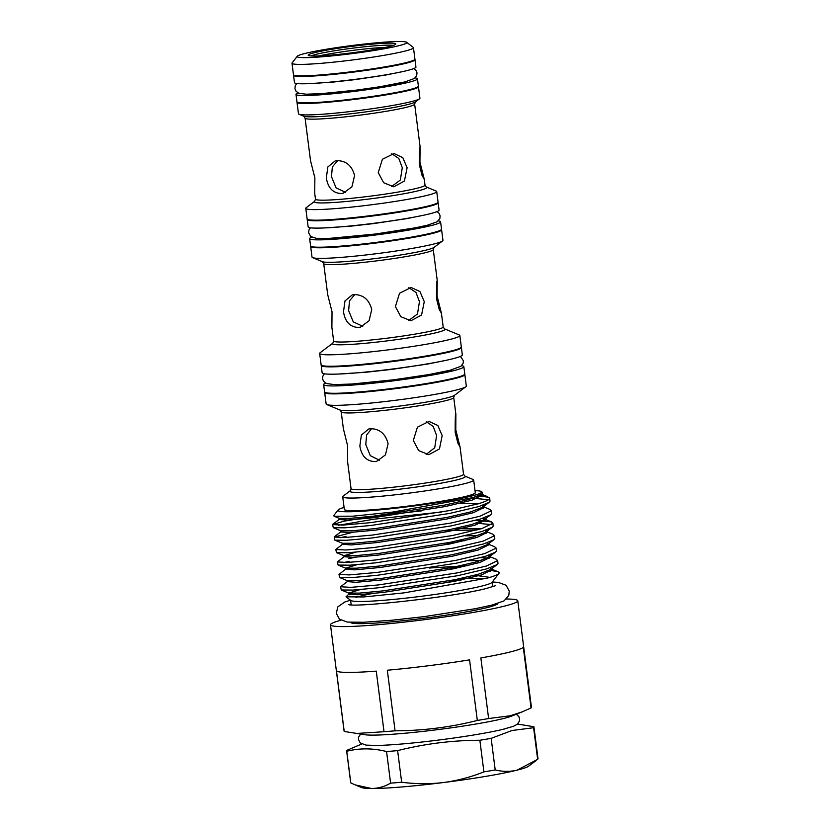 <?xml version="1.0" encoding="UTF-8"?>
<svg xmlns="http://www.w3.org/2000/svg" width="830" height="830" viewBox="0 0 830 830"><rect width="100%" height="100%" fill="white"/><g stroke="black" fill="none" stroke-linecap="round" stroke-linejoin="round"><path stroke-width="1.25" d="M506.518 599.001A94.423 6.879 172.7 0 1 517.775 600.796A94.423 6.879 172.7 0 1 504.36 606.149A94.423 6.879 172.7 0 1 399.469 622.625A94.423 6.879 172.7 0 1 330.475 624.793A94.423 6.879 172.7 0 1 340.912 620.217M523.294 647.327A94.423 6.879 172.7 0 1 510.222 651.965A94.423 6.879 172.7 0 1 480.861 657.951L488.621 718.541L510.17 715.782L522.319 711.818L531.055 707.928L523.294 647.327M517.775 600.796L531.408 707.212A94.423 6.879 172.7 0 1 531.055 707.928M355.282 733.533L384.02 731.728L376.26 671.138A94.423 6.879 172.7 0 1 336.461 670.879L344.222 731.469L365.428 734.799A76.63 5.582 -7.3 0 0 428.633 730.742A76.63 5.582 -7.3 0 0 503.468 718.531A76.63 5.582 -7.3 0 0 511.685 716.062L522.319 711.829M517.536 724.03L533.835 726.738A94.423 6.879 172.7 0 1 533.949 727.018A94.423 6.879 172.7 0 1 533.597 727.723L512.048 730.493L491.163 738.347L495.209 769.97C502.658 771.765 509.973 771.827 517.132 770.136A84.826 6.173 172.7 0 1 443.49 782.534A84.826 6.173 172.7 0 1 371.415 788.5A84.826 6.173 172.7 0 1 361.683 787.566L355.219 784.9L371.415 788.5C378.138 788.438 384.539 786.653 390.608 783.147L386.562 751.534C372.857 748.089 359.598 747.996 346.753 751.275L350.81 782.898A94.423 6.879 172.7 0 1 350.696 782.628L346.639 751.005A94.423 6.879 172.7 0 1 346.992 750.289L361.776 743.981M475.019 490.634A72.449 5.281 172.7 0 1 481.452 491.609A72.449 5.281 172.7 0 1 471.388 496.081A72.449 5.281 172.7 0 1 388.388 508.987A72.449 5.281 172.7 0 1 338.111 509.973A72.449 5.281 172.7 0 1 344.087 507.41M338.111 509.973L333.753 515.575L334.085 516.239L352.792 516.187L392.549 512.089L473.017 497.606L482.033 494.037L482.427 492.366L481.452 491.609M480.674 495.054L489.399 497.72A79.576 5.8 172.7 0 1 489.638 498.031L490.022 501.175L489.067 502.389L482.583 507.275L483.506 506.113L482.998 505.211M489.109 497.502L489.638 498.031C490.105 499.401 486.38 501.299 478.485 503.737L449.206 510.626L370.554 522.651L342.904 525.089L332.602 524.591L344.056 521.167L373.604 516.364L421.972 510.803M332.602 524.591L333.287 527.704L345.073 527.818L370.906 525.473L449.559 513.448L478.848 506.559L489.067 502.389M488.486 499.722L473.079 498.239M476.192 496.62A79.576 5.8 172.7 0 1 489.285 497.647M481.276 508.095L483.392 508.24M342.551 531.076L340.736 531.989L349.565 532.487L375.253 530.142L446.872 518.999L473.536 512.639L483.693 507.649L482.448 506.342L489.959 509.444L491.256 510.813L480.082 516.198L450.794 523.076L372.141 535.101L344.502 537.55L334.2 537.041L352.958 532.269M334.2 537.041L334.884 540.164L346.67 540.268L372.504 537.923L451.157 525.898L480.446 519.02L490.655 514.839L491.619 513.635L491.256 510.595M441.778 512.037L373.967 519.186L338.588 525.255M475.87 520.327L491.547 521.904L492.854 523.263L481.68 528.648L452.392 535.537L373.739 547.551L346.089 550L335.797 549.502L342.52 544.231L351.163 544.937L376.851 542.592L448.47 531.459L475.134 525.1L485.291 520.099L482.583 518.345M335.797 549.502L336.482 552.614L348.258 552.718L374.102 550.373L452.755 538.359L482.043 531.47L492.252 527.299L493.207 526.085L492.854 523.045M491.682 524.633L476.275 523.149M484.471 532.995L486.577 533.151M485.643 531.252L493.145 534.354L494.441 535.713L483.278 541.098L453.989 547.987L375.336 560.011L347.687 562.45L337.395 561.952L344.118 556.691L352.76 557.397L378.449 555.052L450.068 543.909L476.731 537.55L486.888 532.549L486.442 531.688M337.395 561.952L338.08 565.064L349.855 565.178L375.7 562.833L454.352 550.809L483.641 543.92L493.85 539.749L494.805 538.535L494.452 535.506M477.873 535.599L464.997 535.817M348.839 558.528L356.153 557.179M487.241 543.702L494.742 546.804L496.039 548.174L484.876 553.558L455.587 560.437L376.934 572.461L349.285 574.91L338.982 574.402L345.705 569.141L354.358 569.847L380.047 567.502L451.655 556.37L478.319 550L488.486 545.009L488.03 544.138M338.982 574.402L339.678 577.524L351.453 577.628L377.297 575.283L455.95 563.259L485.228 556.38L495.448 552.209L496.402 550.996L496.039 547.956M480.653 557.687L489.773 558.061M489.555 556.598L496.34 559.264L497.637 560.624L486.463 566.008L457.174 572.897L378.532 584.922L350.882 587.36L340.601 586.748L347.303 581.591L355.946 582.297L381.644 579.952L453.253 568.82L479.916 562.46L490.074 557.459L489.565 556.546M340.58 586.862L341.265 589.974L353.051 590.078L378.885 587.744L457.538 575.719L486.826 568.83L497.035 564.659L498 563.446L497.637 560.416M481.058 560.509L468.182 560.717M346.017 536.439L340.186 537.705M349.202 561.35L343.381 562.615M356.008 597.372A71.349 5.198 172.7 0 1 360.718 596.075A71.349 5.198 172.7 0 1 371.923 593.606M498.903 573.468L491.972 582.39A71.349 5.198 172.7 0 1 481.971 586.032A71.349 5.198 172.7 0 1 405.216 598.212A71.349 5.198 172.7 0 1 350.81 600.474L346.027 596.801L348.901 594.052L357.543 594.757L383.232 592.413L454.85 581.27L481.514 574.91L491.671 569.909L491.225 569.048M448.542 580.927L460.577 580.108M489.908 577.369L474.677 575.252M487.252 571.299A79.576 5.8 172.7 0 1 490.437 571.299M491.37 570.511L497.927 571.714L499.172 572.638L498.965 573.395M499.172 572.638C499.494 573.987 495.572 575.802 487.386 578.095L404.127 592.859L363.758 596.957L346.027 596.801M461.231 347.262A70.664 5.146 172.7 0 1 461.387 347.542A70.664 5.146 172.7 0 1 451.344 351.546A70.664 5.146 172.7 0 1 372.846 363.882A70.664 5.146 172.7 0 1 321.2 365.501A70.664 5.146 172.7 0 1 321.283 365.19M461.387 347.542L462.331 354.887A70.664 5.146 172.7 0 1 452.288 358.892A70.664 5.146 172.7 0 1 373.791 371.218A70.664 5.146 172.7 0 1 322.144 372.846L321.2 365.501M461.615 365.667A70.664 5.146 172.7 0 1 463.835 366.632A70.664 5.146 172.7 0 1 453.792 370.637A70.664 5.146 172.7 0 1 375.295 382.972A70.664 5.146 172.7 0 1 323.648 384.591A70.664 5.146 172.7 0 1 325.557 383.097M463.835 366.632L464.779 373.977A70.664 5.146 172.7 0 1 454.726 377.982A70.664 5.146 172.7 0 1 376.229 390.318A70.664 5.146 172.7 0 1 324.592 391.936L323.648 384.591M437.981 202.458A66.006 4.804 172.7 0 1 438.136 202.738L439.08 210.083A66.006 4.804 172.7 0 1 429.701 213.829A66.006 4.804 172.7 0 1 356.381 225.345A66.006 4.804 172.7 0 1 308.148 226.86L307.204 219.514A66.006 4.804 172.7 0 1 307.287 219.203M438.136 202.738A66.006 4.804 172.7 0 1 428.757 206.483A66.006 4.804 172.7 0 1 355.437 218A66.006 4.804 172.7 0 1 307.204 219.514M438.292 220.894A66.006 4.804 172.7 0 1 440.585 221.828L441.529 229.173A66.006 4.804 172.7 0 1 432.139 232.919A66.006 4.804 172.7 0 1 358.819 244.435A66.006 4.804 172.7 0 1 310.586 245.95L309.652 238.604A66.006 4.804 172.7 0 1 311.634 237.121M440.585 221.828A66.006 4.804 172.7 0 1 431.206 225.573A66.006 4.804 172.7 0 1 357.886 237.09A66.006 4.804 172.7 0 1 309.652 238.604M414.824 59.438A61.223 4.461 172.7 0 1 415 59.719L415.944 67.054A61.223 4.461 172.7 0 1 407.24 70.529A61.223 4.461 172.7 0 1 339.221 81.216A61.223 4.461 172.7 0 1 294.484 82.616L293.54 75.271A61.223 4.461 172.7 0 1 293.644 74.959M415 59.719A61.223 4.461 172.7 0 1 406.295 63.184A61.223 4.461 172.7 0 1 338.287 73.87A61.223 4.461 172.7 0 1 293.54 75.271M415.104 77.916A61.223 4.461 172.7 0 1 417.449 78.808L418.382 86.154A61.223 4.461 172.7 0 1 409.678 89.619A61.223 4.461 172.7 0 1 341.67 100.306A61.223 4.461 172.7 0 1 296.933 101.706L295.988 94.371A61.223 4.461 172.7 0 1 298.022 92.908M417.449 78.808A61.223 4.461 172.7 0 1 408.744 82.274A61.223 4.461 172.7 0 1 340.736 92.96A61.223 4.461 172.7 0 1 295.988 94.371M329.386 55.237A44.156 3.216 172.7 0 1 308.335 55.403A44.156 3.216 172.7 0 1 328.877 49.769A44.156 3.216 172.7 0 1 374.569 43.917A44.156 3.216 172.7 0 1 395.682 44.218A44.156 3.216 172.7 0 1 329.386 55.237M311.063 55.942A42.372 3.081 172.7 0 1 373.884 45.909A42.372 3.081 172.7 0 1 393.181 45.422M380.264 42.496A55.288 4.026 172.7 0 1 406.627 42.278A55.288 4.026 172.7 0 1 380.897 49.344A55.288 4.026 172.7 0 1 323.679 56.658A55.288 4.026 172.7 0 1 297.244 56.295A55.288 4.026 172.7 0 1 380.264 42.496M406.627 42.278L413.257 47.372A61.223 4.461 172.7 0 1 413.454 47.673A61.223 4.461 172.7 0 1 382.858 55.517A61.223 4.461 172.7 0 1 321.397 63.298A61.223 4.461 172.7 0 1 292.004 63.236A61.223 4.461 172.7 0 1 292.119 62.883L297.244 56.295M413.454 47.673L414.927 59.127A61.223 4.461 172.7 0 1 384.321 66.971A61.223 4.461 172.7 0 1 322.86 74.752A61.223 4.461 172.7 0 1 293.467 74.69L292.004 63.236M418.289 86.465A61.223 4.461 172.7 0 1 418.465 86.735A61.223 4.461 172.7 0 1 387.859 94.579A61.223 4.461 172.7 0 1 326.398 102.36A61.223 4.461 172.7 0 1 297.005 102.297A61.223 4.461 172.7 0 1 297.099 101.986M418.465 86.735L419.928 98.189A61.223 4.461 172.7 0 1 419.513 98.812A61.223 4.461 172.7 0 1 327.871 113.814A61.223 4.461 172.7 0 1 299.028 114.25A61.223 4.461 172.7 0 1 298.478 113.752L297.005 102.297M436.103 191.045A66.006 4.804 172.7 0 1 436.715 191.574A66.006 4.804 172.7 0 1 403.722 200.03A66.006 4.804 172.7 0 1 337.468 208.423A66.006 4.804 172.7 0 1 305.772 208.351A66.006 4.804 172.7 0 1 306.218 207.676L314.695 201.285A56.71 4.129 172.7 0 0 341.535 201.918A56.71 4.129 172.7 0 0 401.502 194.189A56.71 4.129 172.7 0 0 426.298 186.989L436.103 191.045M436.715 191.574L438.064 202.157A66.006 4.804 172.7 0 1 405.071 210.613A66.006 4.804 172.7 0 1 338.816 218.996A66.006 4.804 172.7 0 1 307.131 218.923L305.772 208.351M441.436 229.485A66.006 4.804 172.7 0 1 441.602 229.765A66.006 4.804 172.7 0 1 408.609 238.22A66.006 4.804 172.7 0 1 342.354 246.603A66.006 4.804 172.7 0 1 310.669 246.541A66.006 4.804 172.7 0 1 310.752 246.23M441.602 229.765L442.961 240.337A66.006 4.804 172.7 0 1 442.504 241.011A66.006 4.804 172.7 0 1 343.713 257.175A66.006 4.804 172.7 0 1 312.62 257.642A66.006 4.804 172.7 0 1 312.018 257.113L310.669 246.541M459.198 334.926A70.664 5.146 172.7 0 1 459.851 335.496A70.664 5.146 172.7 0 1 424.524 344.554A70.664 5.146 172.7 0 1 353.59 353.528A70.664 5.146 172.7 0 1 319.664 353.456A70.664 5.146 172.7 0 1 320.141 352.74L332.872 343.143A56.71 4.129 172.7 0 0 359.712 343.776A56.71 4.129 172.7 0 0 419.679 336.046A56.71 4.129 172.7 0 0 444.465 328.846L459.198 334.926M459.851 335.496L461.314 346.95A70.664 5.146 172.7 0 1 425.987 356.008A70.664 5.146 172.7 0 1 355.053 364.982A70.664 5.146 172.7 0 1 321.127 364.91L319.664 353.456M464.696 374.288A70.664 5.146 172.7 0 1 464.852 374.569A70.664 5.146 172.7 0 1 429.525 383.616A70.664 5.146 172.7 0 1 358.591 392.6A70.664 5.146 172.7 0 1 324.665 392.528A70.664 5.146 172.7 0 1 324.748 392.217M464.852 374.569L466.315 386.023A70.664 5.146 172.7 0 1 465.838 386.739A70.664 5.146 172.7 0 1 360.064 404.054A70.664 5.146 172.7 0 1 326.781 404.552A70.664 5.146 172.7 0 1 326.138 403.982L324.665 392.528M473.059 479.481A66.006 4.804 172.7 0 1 473.66 480.02A66.006 4.804 172.7 0 1 440.668 488.476A66.006 4.804 172.7 0 1 374.413 496.859A66.006 4.804 172.7 0 1 342.717 496.786A66.006 4.804 172.7 0 1 343.174 496.122L350.291 490.748A58.193 4.243 172.7 0 0 377.837 491.402A58.193 4.243 172.7 0 0 439.371 483.465A58.193 4.243 172.7 0 0 464.81 476.078L473.059 479.481M473.66 480.02L475.279 492.636A66.006 4.804 172.7 0 1 475.248 492.844A66.006 4.804 172.7 0 1 376.032 509.475A66.006 4.804 172.7 0 1 344.419 509.599A66.006 4.804 172.7 0 1 344.336 509.413L342.717 496.786M413.309 440.481L418.694 450.617L428.809 454.684L439.444 448.947L442.183 435.626L437.835 425.489L429.017 421.433L417.428 427.17L413.309 440.481M455.795 429.847C455.795 408.204 455.151 410.892 455.182 432.368L457.859 443.085L460.069 447.048L455.795 429.847L455.867 414.295M388.098 443.656C385.556 433.841 379.725 428.851 370.595 428.695L368.686 429.017L361.382 435.045L359.846 446.001C361.527 456.044 366.518 461.241 374.807 461.594L376.758 461.273L385.452 454.892L388.098 443.656M395.412 306.54L400.797 316.676L410.933 320.743L421.567 314.995L424.275 301.674L419.939 291.548L411.151 287.491L399.541 293.229L395.412 306.54M437.099 296.103C437.171 274.45 436.528 277.137 436.487 298.624L439.195 309.331L441.436 313.304L437.099 296.103L437.244 280.55L433.27 249.56A55.226 4.026 172.7 0 1 405.663 256.636A55.226 4.026 172.7 0 1 350.229 263.65A55.226 4.026 172.7 0 1 323.71 263.598L327.684 294.588L332.031 311.79L331.886 327.342L333.629 340.985A55.226 4.026 -7.3 0 0 360.147 341.037A55.226 4.026 -7.3 0 0 415.581 334.023A55.226 4.026 -7.3 0 0 443.189 326.947L444.465 328.846M371.736 309.517C369.184 299.703 363.333 294.723 354.192 294.567L352.283 294.878L345 300.906L343.485 311.862C345.156 321.905 350.125 327.103 358.404 327.466L360.365 327.144L369.08 320.754L371.736 309.517M378.252 172.599L383.647 182.735L393.773 186.802L404.407 181.065L407.115 167.743L402.789 157.607L393.991 153.55L382.391 159.287L378.252 172.599M419.939 162.161C420.011 140.509 419.368 143.196 419.326 164.682L422.034 175.4L424.275 179.363L419.939 162.161L420.084 146.609L414.637 104.082A55.226 4.026 172.7 0 1 387.029 111.158A55.226 4.026 172.7 0 1 331.595 118.171A55.226 4.026 172.7 0 1 305.077 118.109L310.524 160.647L314.871 177.848L314.726 193.4L315.462 199.127A55.226 4.026 -7.3 0 0 341.97 199.19A55.226 4.026 -7.3 0 0 397.404 192.176A55.226 4.026 -7.3 0 0 425.012 185.1L426.298 186.989M354.576 175.576C352.024 165.761 346.172 160.781 337.032 160.626L335.123 160.947L327.84 166.965L326.325 177.921C327.995 187.964 332.975 193.162 341.244 193.525L343.205 193.203L351.92 186.812L354.576 175.576M451.634 369.848A62.354 4.544 172.7 0 1 361.828 383.605A62.354 4.544 172.7 0 1 336.264 384.632M406.057 81.62A52.913 3.849 172.7 0 1 329.645 93.365A52.913 3.849 172.7 0 1 307.712 94.226M428.861 224.826A57.695 4.202 172.7 0 1 345.591 237.608A57.695 4.202 172.7 0 1 321.75 238.552M475.248 492.844L475.175 493.01A65.912 4.804 172.7 0 1 376.094 509.62A65.912 4.804 172.7 0 1 344.533 509.745L344.419 509.599M319.062 55.911A42.372 3.081 172.7 0 1 374.164 48.109A42.372 3.081 172.7 0 1 385.421 47.414M345.602 192.342L336.108 187.922L331.471 176.634L332.353 166.913L337.675 160.595M391.677 153.747L398.815 158.478L402.291 167.712L400.319 180.048L391.48 186.594M362.762 326.283L353.269 321.864L348.621 310.576L349.513 300.844L354.835 294.536M408.827 287.688L415.965 292.419L419.451 301.643L417.48 313.989L408.64 320.536M460.069 447.048L463.545 474.189A56.71 4.129 -7.3 0 1 435.2 481.462A56.71 4.129 -7.3 0 1 378.273 488.663A56.71 4.129 -7.3 0 1 351.038 488.611L347.563 461.459L347.646 445.918L343.371 428.716L341.213 411.867A56.71 4.129 172.7 0 0 368.437 411.929A56.71 4.129 172.7 0 0 425.365 404.729A56.71 4.129 172.7 0 0 453.72 397.456L455.877 414.305M379.528 460.235L370.294 455.649L365.781 444.517L366.601 434.982L371.653 428.654M426.33 421.702L433.239 426.506L436.611 435.584L434.723 447.764L426.143 454.404M349.534 594.747L355.147 593.326M536.149 760.498L528.606 766.183A84.826 6.173 172.7 0 1 517.132 770.136L537.643 759.346L533.597 727.723M533.949 727.018L537.996 758.63A94.423 6.879 172.7 0 1 537.643 759.346M495.209 769.97A94.423 6.879 172.7 0 1 483.911 771.869L479.865 740.256C452.018 740.35 424.607 743.805 397.622 750.621L401.668 782.234C415.654 784.08 429.598 784.174 443.49 782.534C457.403 780.667 470.88 777.108 483.911 771.869M401.668 782.234A94.423 6.879 172.7 0 1 390.608 783.147M350.81 782.898L355.219 784.9M491.163 738.347A94.423 6.879 172.7 0 1 479.865 740.256M397.622 750.621A94.423 6.879 172.7 0 1 386.562 751.534M504.806 728.896A76.63 5.582 172.7 0 1 502.638 729.425A76.63 5.582 172.7 0 1 377.546 745.454L366.03 745.122L360.262 742.933L358.446 739.416L358.633 737.113L360.521 734.187M469.562 659.86A94.423 6.879 172.7 0 1 387.32 670.225L395.08 730.815C422.927 730.722 450.337 727.267 477.323 720.45L469.562 659.86M488.621 718.541A94.423 6.879 172.7 0 1 477.323 720.45M395.08 730.815A94.423 6.879 172.7 0 1 384.02 731.728M344.222 731.469A94.423 6.879 172.7 0 1 344.108 731.199L330.475 624.793M497.844 603.441A74.316 5.416 172.7 0 1 487.272 607.56A74.316 5.416 172.7 0 1 405.351 620.456A74.316 5.416 172.7 0 1 350.436 622.334M341.213 411.867L339.947 409.989A58.193 4.243 -7.3 0 0 367.358 409.574A58.193 4.243 -7.3 0 0 454.467 395.319L465.838 386.739M323.71 263.598L322.434 261.699A56.71 4.129 -7.3 0 0 349.15 261.294A56.71 4.129 -7.3 0 0 434.038 247.402L442.504 241.011M305.077 118.109L303.801 116.221A56.71 4.129 -7.3 0 0 330.506 115.816A56.71 4.129 -7.3 0 0 415.394 101.924L419.513 98.812M461.532 579.9L450.732 580.512M350.53 593.346L348.901 594.052L348.756 593.066L359.432 593.108L383.035 590.887L454.653 579.745L478.319 574.267L490.561 569.546L497.035 564.659M459.945 567.45L449.144 568.052M488.839 556.162L487.366 555.706M347.334 568.436L345.695 569.152L345.571 568.166L356.246 568.197L379.85 565.977L451.458 554.845L475.134 549.356L487.376 544.646L493.85 539.749M456.749 542.54L445.949 543.152M345.737 555.986L344.118 556.691L343.973 555.706L354.649 555.747L378.252 553.517L449.87 542.384L473.536 536.906L485.778 532.186L486.691 531.024L486.183 530.121M477.146 529.945L444.351 530.692M344.149 543.526L342.52 544.231L342.375 543.256L353.051 543.287L376.654 541.067L448.273 529.934L471.938 524.456L484.181 519.736L485.094 518.574L484.585 517.661M340.954 518.625L339.138 519.538L347.967 520.026L373.666 517.681L445.274 506.549L471.938 500.189L482.106 495.188L481.639 494.317M486.121 578.448L461.335 578.375M360.282 589.559L348.766 593.077L341.265 589.974M468.016 565.635L429.297 568.031M339.678 577.524L347.179 580.627L357.834 580.647L381.447 578.427L453.056 567.295L476.721 561.817L488.963 557.096L489.887 555.934L489.378 555.021M357.087 564.649L345.581 568.166L338.08 565.064M464.821 540.724L456.552 541.015M355.499 552.199L343.983 555.716L336.482 552.614M481.203 528.793L454.954 528.565M333.287 527.704L340.788 530.806L351.453 530.837L375.067 528.617L446.675 517.474L470.34 511.996L482.583 507.275L483.164 506.684L482.448 506.342M478.018 503.883L460.038 503.364M334.085 516.239L339.2 518.356L349.866 518.377L373.469 516.156L445.077 505.024L468.753 499.546L481.462 494.421M516.281 714.236L518.833 716.56L519.611 718.822L519.424 721.114L517.329 724.216L513.459 726.302L502.638 729.425M495.199 585.773L487.303 588.2C457.641 596.552 354.69 607.726 348.538 604.562L348.548 604.562M350.426 600.183L344.803 601.999L337.862 606.823L336.275 613.308L339.47 619.18L347.324 622.085L363.696 622.261L392.331 620.197L424.472 616.586L475.403 608.681L491.557 605.195L504.049 600.889L508.769 595.504L509.267 591.147L506.103 585.275L498.176 582.349L492.263 582.017M460.422 356.381L463.41 360.78L463.13 363.312L460.889 366.289L450.109 370.242L428.705 374.589L393.607 379.808L351.754 384.031L334.293 384.601L326.408 383.512L323.493 381.198L322.58 378.812L322.849 376.156L324.364 373.811M310.441 227.794L308.957 229.972L308.594 232.732L310.7 236.488L316.199 238.314L329.635 238.355L375.492 234.008L415.01 227.866L427.492 225.179L437.14 221.786L439.807 218.643L440.128 215.883L439.08 213.31L437.088 211.567M351.038 488.611L350.291 490.748M333.629 340.985L332.872 343.143M315.462 199.127L314.695 201.285M441.436 313.304L443.189 326.947M424.275 179.363L425.012 185.1M413.9 68.517L416.307 70.799L417.023 72.947L416.608 75.821L414.419 78.466L405.061 81.88L379.663 86.787L356.589 90.097L321.397 93.655L306.114 94.205L298.831 93.271L296.051 91.258L294.92 88.592L295.324 85.594L296.818 83.508M492.138 582.183L492.719 586.696M350.592 600.308L351.173 604.831M402.166 71.702L386.033 74.991L354.846 79.659L333.038 82.087L308.988 83.643M339.947 409.989L326.781 404.552M322.434 261.699L312.62 257.642M303.801 116.221L299.028 114.25M415.394 101.924L414.637 104.082M434.038 247.402L433.27 249.56M454.467 395.319L453.72 397.456M463.545 474.189L464.81 476.078M424.275 215.084L407.053 218.581L373.199 223.644L350.405 226.206L323.731 227.96M446.82 360.168L428.259 363.934L391.791 369.392L366.3 372.234L338.484 374.04M332.851 524.218L339.325 519.321L339.19 518.345M334.449 536.668L340.923 531.781L340.777 530.806M491.547 521.904L484.772 519.238M497.927 571.714L490.426 568.612M480.861 493.892L487.604 496.682M347.168 580.616L347.293 581.602M495.448 552.209L489.544 556.505M492.252 527.299L486.359 531.688M334.884 540.164L342.385 543.256M490.655 514.839L484.181 519.736"/></g></svg>
